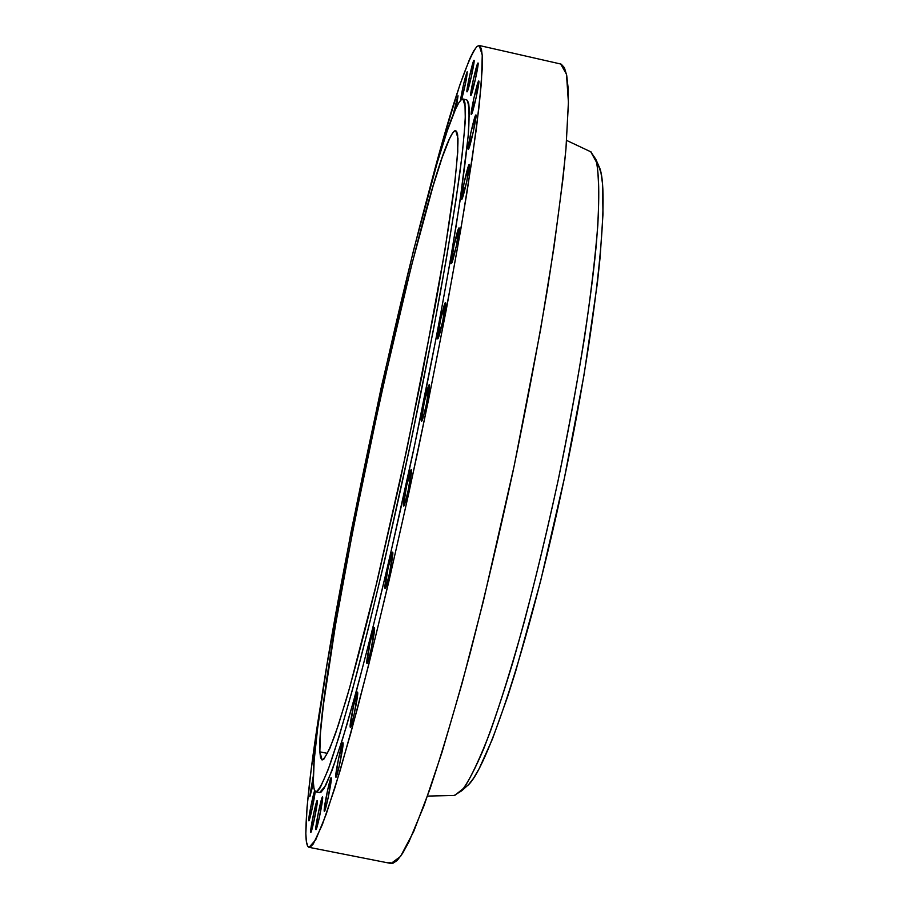 <?xml version="1.0" encoding="UTF-8"?>
<svg xmlns="http://www.w3.org/2000/svg" width="909" height="909" viewBox="0 0 909 909"><rect width="100%" height="100%" fill="white"/><g stroke="black" fill="none" stroke-linecap="round" stroke-linejoin="round"><path stroke-width="1.36" d="M447.103 130.476L444.501 139.122L447.103 130.476M458.034 95.809L456.363 107.387L457.772 96.24L453.046 115.045L458.034 95.809M467.146 71.834L467.215 71.811C467.044 76.765 465.203 85.946 461.681 99.32L466.101 80.492L467.146 71.834L463.42 84.935L460.454 100.456C462.556 87.741 464.794 78.197 467.146 71.834L467.146 71.834M473.941 60.346L474.021 60.324C475.327 59.755 468.305 91.718 467.09 91.854L471.669 75.208L473.941 60.346L469.374 77.004L467.021 91.877C465.726 92.388 472.646 60.846 473.941 60.346L473.941 60.346M470.862 95.479L475.612 78.344L478.009 62.971C479.407 62.391 472.146 95.377 470.862 95.479L470.794 95.502C469.419 96.024 476.566 63.494 477.929 63.005L473.191 80.151L470.862 95.479M471.396 114.454L476.293 96.933L478.759 80.981C480.225 80.401 472.725 114.5 471.396 114.454L471.328 114.466C469.873 114.989 477.259 81.367 478.679 81.003L473.782 98.536L471.396 114.454M475.532 115.375L470.839 132.68L468.362 149.269L473.373 131.532L475.907 114.92C477.475 114.329 469.714 149.621 468.362 149.269L468.317 149.269C466.772 149.792 474.396 115.011 475.839 114.932L475.532 115.375M461.613 199.525L466.703 181.743L469.317 164.404C470.976 163.825 462.965 200.332 461.613 199.525L461.59 199.525C459.965 200.025 467.84 164.052 469.271 164.404L464.204 182.198L461.59 199.525M451.25 263.633L456.352 246.032L459.056 227.909C460.783 227.33 452.58 264.917 451.262 263.644L451.25 263.633C449.58 263.974 457.659 226.955 459.045 227.909L453.955 245.532L451.25 263.633M437.627 338.818L442.683 321.593L445.512 302.686C447.171 302.617 439.024 340.148 437.672 338.841L437.627 338.818C436.081 338.466 444.115 301.515 445.49 302.674L440.467 319.957L437.627 338.818M421.412 421.162L423.264 416.958L426.366 404.494L429.332 384.871C430.821 385.541 422.844 422.549 421.492 421.231L421.412 421.162C420.026 420.049 427.9 383.632 429.264 384.825L424.378 401.585L421.412 421.162M403.494 505.949L405.244 502.222L408.311 489.985L411.402 469.748C412.697 471.18 404.937 507.404 403.607 506.086L403.494 505.949C402.289 504.097 409.959 468.453 411.3 469.646L406.596 485.781L403.494 505.949M384.939 588.203L386.575 584.953L389.563 573.022L392.768 552.342C393.87 554.467 386.348 589.725 385.075 588.43L384.939 588.203C383.928 585.669 391.336 550.968 392.643 552.161L388.143 567.591L384.939 588.203M366.816 663.184L368.338 660.4L371.247 648.821L374.531 627.892C375.44 630.607 368.19 664.786 366.975 663.502L366.816 663.184C365.997 660.082 373.144 626.449 374.383 627.619L370.111 642.333L366.816 663.184M350.158 726.973L351.544 724.575L354.351 713.395L357.692 692.419C358.441 695.59 351.465 728.62 350.317 727.382L350.158 726.973C349.499 723.428 356.373 690.92 357.544 692.067L353.487 706.077L350.158 726.973M335.751 776.752L337.034 774.673L339.739 763.878L343.091 743.062C343.693 746.539 336.978 778.434 335.898 777.229L335.751 776.752C335.228 772.923 341.852 741.528 342.943 742.642L338.398 759.356L335.751 776.752M324.172 810.93L325.365 809.09L327.967 798.67L331.308 778.195C331.796 781.82 325.331 812.623 324.32 811.453L324.172 810.93C323.763 806.976 330.149 776.65 331.16 777.729L327.513 790.535L324.172 810.93M315.775 829.122L319.389 817.35L322.684 797.363C323.093 801.011 316.843 830.781 315.912 829.656L315.775 829.122C315.446 825.156 321.604 795.841 322.547 796.875L318.4 812.362L315.775 829.122M310.639 831.849L314.116 820.463L317.343 801.056C317.696 804.613 311.639 833.451 310.764 832.383L310.639 831.849C310.355 827.985 316.332 799.568 317.218 800.579L313.866 812.51L310.639 831.849M308.696 820.35L311.412 812.078L315.173 791.353C314.866 797.182 309.549 821.838 308.81 820.838L308.696 820.35C308.469 817.225 313.116 794.193 314.696 790.637L311.208 804.624L308.696 820.35M309.753 796.261L313.321 775.877L309.753 796.261M313.4 783.467L309.855 796.704L313.4 783.467M313.514 761.447L315.014 751.141L313.514 761.447M313.332 781.82C310.071 690.783 432.604 123.658 461.613 99.365L463.658 99.433L464.988 102.967L465.317 120.852L462.34 153.394L455.943 200.139L446.217 259.588L433.536 329.172L410.345 444.546L384.746 560.092L367.952 629.937L352.465 689.715L339.023 736.813L328.16 769.65L320.207 787.751L317.366 791.353L315.275 791.466L313.946 788.228L313.332 781.82L314.196 760.242L317.616 728.382L326.922 665.138L350.942 532.458L381.462 386.416L413.754 249.509L437.354 162.257L447.364 130.532L455.602 109.023L458.92 102.615L461.613 99.365L462.942 99.001L465.453 107.455C465.556 120.545 463.76 141.793 460.09 171.21C455.284 205.173 448.705 245.657 440.342 292.664C431.071 342.523 420.719 394.847 409.266 449.614C391.688 531.697 373.451 609.45 357.305 671.592C347.033 709.77 338.137 740.176 330.615 762.799C324.036 780.592 319.139 790.262 315.934 791.819C314.389 791.432 313.525 788.103 313.332 781.82M319.843 751.845L327.604 753.402L319.843 751.845C315.593 673.842 429.582 146.531 454.795 130.782L455.716 130.623L457.988 138.384C458.056 150.394 456.398 169.824 453.034 196.662C448.648 227.602 442.66 264.383 435.059 307.026L406.914 449.114L374.928 590.395C364.554 632.448 355.089 668.49 346.534 698.544L335.58 733.358C329.569 749.664 325.092 758.538 322.161 759.981L319.843 751.845L320.479 757.288L321.786 759.822L323.763 759.31L329.762 748.686L338.421 724.916L349.522 688.147L377.292 580.567L400.324 479.759L422.174 374.735L444.933 250.248L454.909 181.948L457.772 151.86L457.659 134.873L456.557 131.26L454.795 130.782L456.477 131.169L454.795 130.782L452.421 133.339L449.478 138.793L442.104 157.723L433.059 186.152L411.527 265.439L381.871 391.063L353.794 525.447L335.523 624.778L323.468 704.327L320.468 732.87L319.843 751.845M479.225 45.484L476.964 46.427L473.6 51.04L469.555 59.244L459.681 85.401L441.479 145.213L427.207 198.082C449.887 110.693 466.476 60.142 476.964 46.427L479.577 45.62L481.384 48.825L482.315 56.21L482.304 67.902L479.338 104.399L472.271 158.052L461.17 227.261L446.41 309.015L428.707 398.994L409.084 491.883L388.722 582.044L368.861 664.138L350.624 733.756L334.91 787.808L322.365 824.633L313.31 843.916L310.128 847.177L307.844 846.393L306.413 841.757L305.833 833.508C305.935 806.192 311.821 757.277 323.513 686.761L311.173 769.48L307.049 807.181L305.833 833.508C305.969 842.2 307.049 846.802 309.071 847.324L315.753 839.757L326.161 814.339L340.125 770.616L357.18 709.418C375.996 637.527 397.29 547.082 417.799 451.421C437.911 355.692 455.182 264.394 467.181 191.06L476.452 128.192L481.44 82.583L482.247 55.119L479.225 45.484L560.683 64.005L566.477 74.254L568.409 102.24L566 148.292C562.171 187.652 555.978 234.636 547.434 289.232C537.628 347.181 526.141 407.982 512.971 471.623C499.166 535.128 484.974 595.35 470.396 652.298C456.034 705.657 442.603 751.095 430.116 788.626L413.629 831.69L400.494 856.483L391.029 863.482L309.094 847.336M389.018 862.391L392.654 863.448L397.199 860.459L402.63 853.29L408.948 841.779L424.06 805.59L442.047 752.175L462.124 683.182L483.258 601.633L514.233 465.635L540.605 329.512L553.911 247.725L563.023 178.312L565.921 149.246L568.398 103.637L568.057 87.332L566.705 75.367L564.409 67.698L561.262 64.198M427.503 796.079L454.659 795.466L463.942 788.046C471.544 776.377 480.395 757.402 490.496 731.097C501.166 700.748 512.369 664.536 524.095 622.449C535.867 577.76 547.161 530.663 557.967 481.168C568.193 431.548 576.999 383.928 584.396 338.318C590.759 295.095 595.236 257.44 597.815 225.375C599.258 197.242 598.883 176.301 596.679 162.552L590.748 151.792L595.759 159.155C599.565 173.562 599.826 203.218 596.077 246.884C590.134 308.174 576.431 393.177 557.967 481.168C543.457 548.172 528.322 608.894 512.562 663.309C502.393 696.771 492.837 725.109 483.895 748.334C475.464 768.287 468.067 782.433 461.727 790.785L454.159 795.477M465.385 787.478L469.158 784.081C489.781 762.753 531.197 634.834 563.5 482.349C595.906 329.876 610.007 196.162 599.826 168.301L597.758 163.654L600.974 172.733L602.451 183.232L602.997 213.99L600.122 257.202L597.383 283.063L584.146 374.303L564.466 477.816L540.639 581.021L515.642 671.399L507.574 696.851L492.428 739.074L479.168 768.65L473.396 778.49L468.26 785.046M315.934 791.819L319.638 792.557L325.479 785.876C330.956 773.968 338.012 753.834 346.67 725.484C356.135 692.51 366.611 652.867 378.099 606.53C389.916 557.217 401.71 505.211 413.504 450.512C430.764 368.384 445.626 289.926 456.023 226.568C462.09 187.504 466.249 156.098 468.487 132.362C469.635 113.409 469.01 102.569 466.635 99.831L462.965 99.001M319.616 792.557L321.104 792.103L324.002 788.512L332.058 770.434L343.023 737.608L356.555 690.545L372.111 630.789L388.95 560.967L414.572 445.444L437.729 330.081L450.364 260.497L459.999 201.048L468.169 136.168L469.362 110.943L468.749 103.808L467.362 100.263M566.637 140.418L591.202 152.008M595.759 159.155L599.826 168.301M461.727 790.785L469.158 784.081"/></g></svg>
